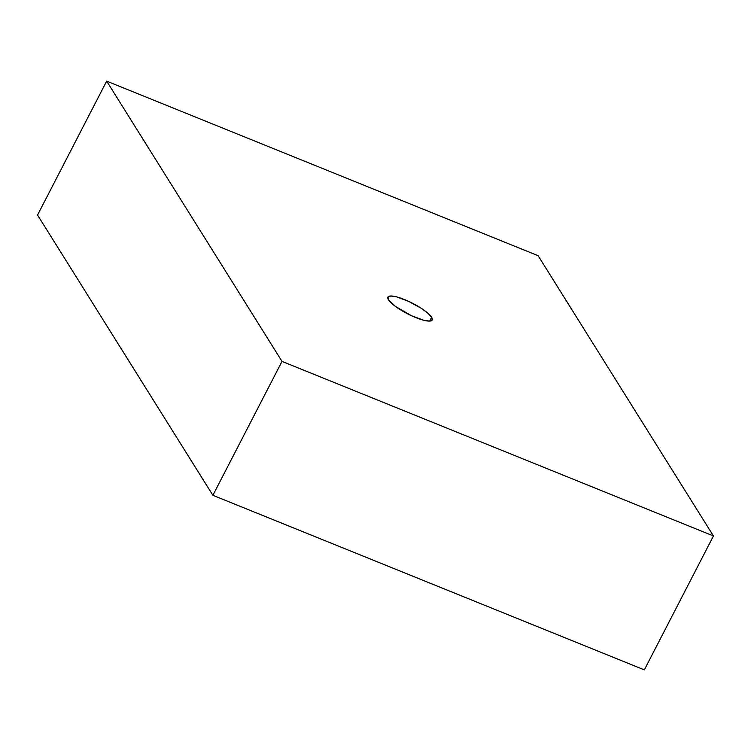 <?xml version="1.0" encoding="UTF-8"?>
<svg xmlns="http://www.w3.org/2000/svg" width="751" height="751" viewBox="0 0 751 751"><rect width="100%" height="100%" fill="white"/><g stroke="black" fill="none" stroke-linecap="round" stroke-linejoin="round"><path stroke-width="1.13" d="M388.483 299.818A24.914 5.83 -152.7 0 1 387.92 297.124A24.914 5.83 -152.7 0 1 408.553 301.32A24.914 5.83 -152.7 0 1 431.628 317.269L429.666 321.071L431.628 317.269L432.144 320.057L429.3 321.09L423.517 320.208L411.379 315.673L395.251 306.295L388.483 299.818L387.976 297.03L390.82 296.007L396.594 296.88L408.741 301.414L421.33 308.342L427.835 313.158L431.628 317.269A24.914 5.83 -152.7 0 1 432.191 319.973A24.914 5.83 -152.7 0 1 411.567 315.767A24.914 5.83 -152.7 0 1 388.483 299.818M106.67 81.127L37.55 215.039L106.67 81.127L282.01 361.391L713.45 535.961L538.11 255.697L106.67 81.127L282.01 361.391L212.89 495.303L282.01 361.391L713.45 535.961L644.33 669.873L713.45 535.961L538.11 255.697L106.67 81.127M644.33 669.873L212.89 495.303L37.55 215.039L212.89 495.303L644.33 669.873"/></g></svg>
